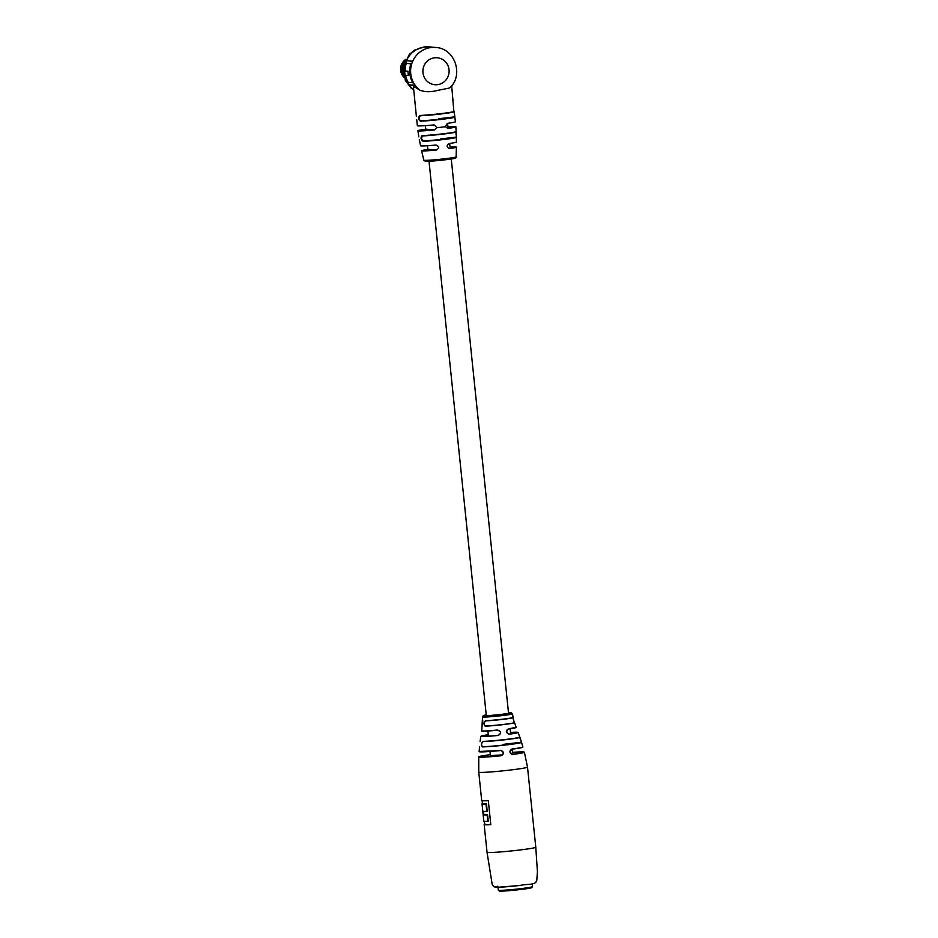 <?xml version="1.0" encoding="UTF-8"?>
<svg xmlns="http://www.w3.org/2000/svg" width="938" height="938" viewBox="0 0 938 938"><rect width="100%" height="100%" fill="white"/><g stroke="black" fill="none" stroke-linecap="round" stroke-linejoin="round"><path stroke-width="1.41" d="M502.627 754.891L490.445 755.606L490.011 751.467M512.254 749.169L512.676 753.308L510.964 753.777M480.854 736.33L488.288 734.735A18.572 0.891 -5.9 0 0 481.804 736.377A18.572 0.891 -5.9 0 0 498.383 735.31C501.443 733.188 501.138 731.488 497.492 730.233C474.018 732.156 483.985 730.585 481.745 730.808A17.271 0.832 -5.9 0 0 497.445 730.034C501.361 731.382 501.666 733.176 498.383 735.439A18.737 0.903 174.1 0 1 480.854 736.33L480.08 741.301M500.763 750.506L479.166 751.467A21.961 1.055 -5.9 0 0 500.751 750.306C504.21 752.006 504.316 753.824 501.091 755.758L501.08 755.606C504.081 753.8 503.976 752.088 500.763 750.506L500.763 750.506A21.797 1.055 174.1 0 1 479.388 751.596M482.777 720.443L482.449 725.918M485.192 726.164C483.504 724.312 483.621 722.495 485.521 720.689L485.685 720.865C483.832 722.565 483.715 724.277 485.309 726.012L485.192 726.164A16.181 0.774 174.1 0 0 502.369 724.711A16.181 0.774 174.1 0 0 514.446 722.788L512.863 717.734A15.149 0.727 174.1 0 1 501.596 719.505A15.149 0.727 174.1 0 1 485.685 720.865M482.39 746.906C480.889 745.018 481.077 743.177 482.964 741.383L483.117 741.571C481.3 743.248 481.1 744.971 482.519 746.742L482.39 746.906A21.105 1.02 174.1 0 0 505.652 744.983A21.105 1.02 174.1 0 0 521.516 742.392L518.116 732.484A18.737 0.903 174.1 0 1 509.264 734.184L509.17 734.067A18.572 0.891 -5.9 0 0 517.389 732.226A18.572 0.891 -5.9 0 0 510.518 732.437L518.116 732.484M511.996 749.005L509.991 752.053L512.394 754.469C509.252 752.698 509.123 750.881 511.996 749.005A21.961 1.055 -5.9 0 0 522.865 746.953L522.806 747.187C522.278 747.164 525.374 747.34 511.937 749.204C509.311 751.596 509.416 753.296 512.242 754.316L512.312 754.328A22.77 1.102 -5.9 0 0 523.521 751.924A22.77 1.102 -5.9 0 0 512.582 752.358L524.389 752.241A22.934 1.102 174.1 0 1 512.394 754.469M508.267 728.99L508.337 728.767A17.271 0.832 -5.9 0 0 516.111 727.255L508.279 728.99L506.426 731.828L508.713 734.067C506.004 732.719 505.852 731.019 508.279 728.99A17.107 0.821 174.1 0 0 515.888 727.431M483.48 814.829L483.105 811.288A24.505 1.184 -5.9 0 0 486.763 811.37L486.013 804.077A24.505 1.184 174.1 0 1 482.026 803.843L483.809 821.078A24.505 1.184 -5.9 0 0 487.783 821.313L487.127 814.911A24.505 1.184 174.1 0 1 483.48 814.829L483.902 814.653A24.505 1.184 -5.9 0 0 484.278 814.7A24.505 1.184 -5.9 0 0 487.584 814.723L488.264 821.383L487.408 814.876A24.634 1.184 174.1 0 1 484.172 814.841A24.634 1.184 174.1 0 1 483.762 814.794L483.398 811.323M483.398 811.253L483.902 814.653M484.559 824.303A24.505 1.184 -5.9 0 0 484.16 824.561A24.505 1.184 -5.9 0 0 484.899 824.772A24.505 1.184 -5.9 0 0 490.797 824.69L488.311 800.583A24.505 1.184 174.1 0 1 482.413 800.665A24.505 1.184 174.1 0 1 481.675 800.466L478.755 772.162A24.505 1.184 -5.9 0 0 479.482 772.373A24.505 1.184 -5.9 0 0 509.076 770.18A24.505 1.184 -5.9 0 0 527.508 767.12L524.389 752.241M519.957 737.385L521.516 742.392L519.675 737.362A19.815 0.95 174.1 0 1 504.808 739.777A19.815 0.95 174.1 0 1 483.129 741.571L483.058 741.583M509.264 734.184C505.77 732.707 505.453 730.901 508.337 728.767M512.629 716.632L512.652 714.99L513.344 718.297M512.5 715.999L512.594 714.428A15.09 0.727 -5.9 0 1 512.582 714.439L512.347 715.073M486.763 811.37L487.244 811.44A24.505 1.184 174.1 0 1 483.562 811.37M487.045 811.335L486.294 804.042A24.634 1.184 174.1 0 1 483.047 804.018A24.634 1.184 174.1 0 1 482.425 803.678A24.505 1.184 -5.9 0 0 483.164 803.878A24.505 1.184 -5.9 0 0 486.459 803.901L486.33 804.03M497.445 730.034L497.492 730.233A17.107 0.821 174.1 0 1 482.003 730.937M485.521 720.689A15.325 0.739 -5.9 0 0 501.607 719.317A15.325 0.739 -5.9 0 0 513.004 717.523L512.91 717.711C509.838 718.825 492.579 720.607 485.673 720.865L485.603 720.865M482.964 741.383A19.979 0.961 -5.9 0 0 504.82 739.566A19.979 0.961 -5.9 0 0 519.828 737.127L519.675 737.362M456.032 131.707L455.727 132.07A18.549 0.891 174.1 0 1 441.927 134.24A18.549 0.891 174.1 0 1 422.44 135.904L421.432 138.449L423.179 141.298C420.74 139.504 420.388 137.605 422.135 135.623A18.901 0.915 -5.9 0 0 441.974 133.923A18.901 0.915 -5.9 0 0 456.032 131.707L456.02 134.451M456.325 136.045L456.384 142.072A18.01 0.868 174.1 0 1 449.103 143.526C446.382 145.625 446.5 147.301 449.478 148.544A17.459 0.844 -5.9 0 0 456.36 147.172A17.459 0.844 -5.9 0 0 455.833 147.02A17.459 0.844 -5.9 0 0 450.041 147.16M451.694 85.733L453.886 111.868A18.795 0.903 174.1 0 1 439.899 114.084A18.795 0.903 174.1 0 1 420.118 115.773L418.923 118.329L420.4 121.19C418.149 119.337 417.949 117.426 419.802 115.468A19.135 0.926 -5.9 0 0 439.945 113.744A19.135 0.926 -5.9 0 0 454.191 111.493L455.411 121.788A19.135 0.926 174.1 0 1 447.309 123.382L445.421 126.712L447.825 128.424A19.112 0.915 -5.9 0 0 455.915 126.829A19.112 0.915 -5.9 0 0 455.34 126.665A19.112 0.915 -5.9 0 0 447.942 126.9M425.711 129.198A19.112 0.915 -5.9 0 0 417.902 130.757A19.112 0.915 -5.9 0 0 418.465 130.921A19.112 0.915 -5.9 0 0 434.634 129.948L437.014 127.685L434.118 124.906A19.135 0.926 174.1 0 1 417.926 125.88A19.135 0.926 174.1 0 1 417.351 125.715L416.742 119.818M427.798 149.459A17.459 0.844 -5.9 0 0 421.619 150.76A17.459 0.844 -5.9 0 0 422.147 150.901A17.459 0.844 -5.9 0 0 436.287 150.068C439.57 148.11 439.453 146.434 435.912 145.038A18.01 0.868 174.1 0 1 421.092 145.918A18.01 0.868 174.1 0 1 420.552 145.777L419.321 139.598M420.154 90.294C425.219 92.123 431.011 92.17 437.542 90.423L449.689 87.984C464.076 75.204 454.895 48.248 435.666 47.463A23.649 22.934 95.2 0 0 431.117 47.521A23.649 22.934 95.2 0 0 412.708 61.228A23.649 22.934 95.2 0 0 415.405 85.593A23.649 22.934 95.2 0 0 420.154 90.294L414.807 87.046A19.135 0.926 174.1 0 1 413.904 87.011A19.135 0.926 174.1 0 1 413.424 86.917L414.807 87.046M416.402 116.5L413.424 86.917M453.16 100.284L452.691 98.842L452.82 100.319M412.708 61.228L406.447 60.665A23.649 22.934 95.2 0 0 409.144 85.03L415.405 85.593M412.661 61.345L406.447 60.665M406.752 60.806A23.309 22.606 95.2 0 0 409.402 84.819L409.144 85.03M409.402 84.819L415.217 85.335M408.417 75.462L405.603 75.31A23.649 22.934 95.2 0 0 408.206 82.415L413.083 82.661A23.309 22.606 95.2 0 1 411.196 63.854L406.283 63.338A23.649 22.934 95.2 0 0 405.157 70.983L407.995 71.241A23.649 22.934 95.2 0 0 408.44 75.568L405.603 75.31M410.879 63.749A23.649 22.934 95.2 0 0 412.802 82.837M455.751 132.059L455.833 132.035C455.235 132.833 430.929 135.729 422.417 135.904L422.135 135.623M454.004 111.845C449.888 113.287 428.643 115.444 420.095 115.773L419.802 115.468M532.209 883.76L532.514 886.656A17.201 0.832 174.1 0 1 532.491 886.703A17.201 0.832 174.1 0 1 517.143 889.072A17.201 0.832 174.1 0 1 498.817 890.338A17.201 0.832 174.1 0 1 498.324 890.232A17.201 0.832 174.1 0 1 498.301 890.197L497.996 887.289M532.491 886.703L531.729 887.641A16.333 0.786 174.1 0 1 517.143 889.904A16.333 0.786 174.1 0 1 499.731 891.1A16.333 0.786 174.1 0 1 499.262 890.994L498.324 890.232M403.938 76.846A11.842 11.491 -84.8 0 1 405.462 59.985M403.68 75.884A11.842 11.491 -84.8 0 1 405.04 60.876M403.399 74.524A11.596 11.244 -84.8 0 1 404.513 62.166M403.059 69.224A11.842 11.491 -84.8 0 1 403.234 67.313M497.89 886.269A20.214 0.973 -5.9 0 0 498.864 887.254A20.214 0.973 -5.9 0 0 519.957 885.449L497.785 887.301C494.127 887.5 492.157 885.859 491.864 882.365L487.033 852.267A24.505 1.184 -5.9 0 0 487.76 852.478A24.505 1.184 -5.9 0 0 517.354 850.285A24.505 1.184 -5.9 0 0 535.786 847.225L527.508 767.12M501.091 755.758A22.934 1.102 174.1 0 1 478.755 756.954L478.755 772.162M482.988 717.054A15.067 0.727 174.1 0 1 482.531 716.925L483.281 715.612L486.236 714.897A13.777 0.668 -5.9 0 0 484.102 715.671A13.777 0.668 -5.9 0 0 500.74 714.439A13.777 0.668 -5.9 0 0 510.682 712.599A13.777 0.668 -5.9 0 0 508.478 712.599L510.929 712.599L512.511 713.83A15.067 0.727 174.1 0 1 501.173 715.706A15.067 0.727 174.1 0 1 482.988 717.054M522.677 747.129A21.797 1.055 174.1 0 1 511.937 749.204M488.323 800.689A24.505 1.184 174.1 0 1 482.836 800.747A24.505 1.184 174.1 0 1 482.261 800.653M486.459 803.901L487.244 811.44M488.264 821.383A24.505 1.184 174.1 0 1 484.383 821.266M490.797 824.666A24.634 1.184 174.1 0 1 484.571 824.396A24.505 1.184 -5.9 0 0 490.785 824.525M485.309 726.012A16.016 0.774 -5.9 0 0 502.322 724.57A16.016 0.774 -5.9 0 0 514.27 722.67M482.519 746.742A20.941 1.008 -5.9 0 0 505.594 744.842A20.941 1.008 -5.9 0 0 521.329 742.263L503.202 744.362M498.043 755.336L501.08 755.606A22.77 1.102 -5.9 0 1 479.611 756.989A22.77 1.102 -5.9 0 1 490.34 754.656M413.658 90.036L411.172 88.149L405.392 80.633L403.211 67.454L409.32 54.404L414.608 50.148L424.175 46.959L429.405 46.9A23.649 22.934 95.2 0 0 424.855 46.959A23.649 22.934 95.2 0 0 405.146 64.359A23.649 22.934 95.2 0 0 413.611 89.52M456.173 137.499A18.467 0.891 174.1 0 1 442.466 139.656A18.467 0.891 174.1 0 1 423.179 141.298M456.161 156.857C457.017 157.842 455.094 158.592 450.392 159.097L425.383 161.313L423.788 160.199A16.274 0.786 -5.9 0 0 424.281 160.328A16.274 0.786 -5.9 0 0 441.95 159.097A16.274 0.786 -5.9 0 0 456.161 156.857L456.36 147.172M445.421 126.712A19.135 0.926 174.1 0 1 437.014 127.685M420.634 120.814A18.795 0.903 -5.9 0 0 440.426 119.126A18.795 0.903 -5.9 0 0 454.402 116.91L438.55 118.739M454.778 117.227A19.135 0.926 174.1 0 1 440.543 119.478A19.135 0.926 174.1 0 1 420.4 121.19M434.611 57.804A13.519 13.109 95.2 0 0 422.956 72.742A13.519 13.109 95.2 0 0 437.389 84.666A13.519 13.109 95.2 0 0 449.044 69.74A13.519 13.109 95.2 0 0 434.611 57.804M423.413 140.888A18.115 0.868 -5.9 0 0 442.337 139.27A18.115 0.868 -5.9 0 0 455.798 137.159L440.637 138.906M454.555 157.971A14.996 0.727 174.1 0 1 443.733 159.964A14.996 0.727 174.1 0 1 425.629 161.301M434.634 129.948L425.981 129.163M436.287 150.068L428.49 149.365M405.744 59.434A11.397 11.057 95.2 0 0 404.114 77.432M488.428 736.154L487.901 731.03M486.318 715.671L429.018 161.266M427.939 150.748L427.411 145.742M425.864 130.687L425.336 125.645M510.671 733.856L510.143 728.732M508.548 713.372L451.26 158.968M450.17 148.45L449.654 143.444M448.094 128.389L447.578 123.347M481.745 730.808L482.531 716.925M479.166 751.467L479.541 746.601M482.519 803.643L482.109 800.63M487.033 852.267L484.16 824.561M521.469 742.157L522.865 746.953M514.305 721.885L516.111 727.255M512.511 713.83L512.605 714.475M535.786 847.225L537.427 871.801L536.771 880.489C535.305 885.437 528.106 883.666 519.969 885.449M512.793 715.647L512.64 714.756M485.286 824.127L484.559 824.42L484.243 821.242M490.422 754.644C471.368 757.587 481.487 756.497 478.755 756.954M483.117 741.571C491.899 741.442 519.593 738.335 519.793 737.303L519.687 737.35M456.325 136.022L455.915 126.829M429.405 46.9L435.666 47.463M423.788 160.199L421.619 150.76M417.902 130.757L418.829 136.866M405.767 59.387L400.573 70.291L404.126 77.479"/></g></svg>
